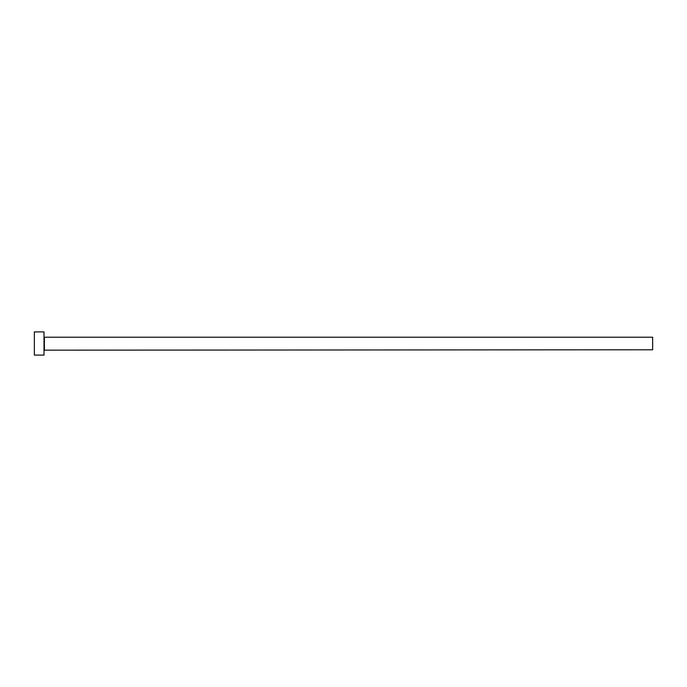<?xml version="1.0" encoding="UTF-8"?>
<svg xmlns="http://www.w3.org/2000/svg" width="687" height="687" viewBox="0 0 687 687"><rect width="100%" height="100%" fill="white"/><g stroke="black" fill="none" stroke-linecap="round" stroke-linejoin="round"><path stroke-width="1.03" d="M44.397 349.777L44.397 337.223L652.65 337.223L652.65 349.777L44.011 350.164M44.011 343.5L44.011 355.093L34.35 355.093L34.35 331.907L44.011 331.907L44.011 343.5"/></g></svg>
